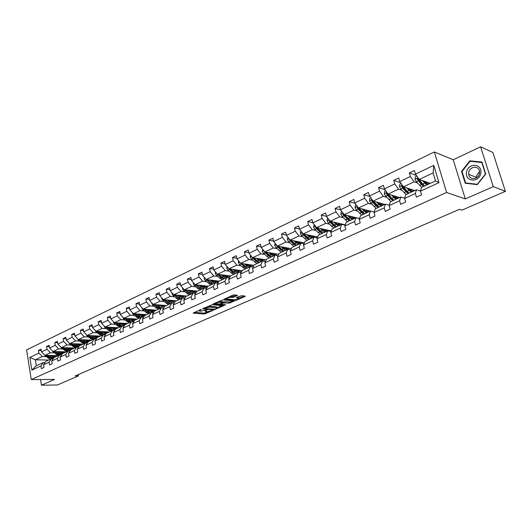 <?xml version="1.0" encoding="UTF-8"?>
<svg xmlns="http://www.w3.org/2000/svg" width="532" height="532" viewBox="0 0 532 532"><rect width="100%" height="100%" fill="white"/><g stroke="black" fill="none" stroke-linecap="round" stroke-linejoin="round"><path stroke-width="0.8" d="M201.282 309.418L193.129 313.142L204.394 314.02L213 310.415L206.908 311.759L205.412 311.566L207.128 309.91L200.165 311.213L199.58 311.087L201.282 309.418M237.199 295.632L237.452 295.28L234.16 294.908L232.81 295.16L224.098 299.27L235.377 300.414L236.693 300.168L245.112 296.47L245.225 296.091L241.515 295.692L236.554 297.548L236.301 297.893L238.708 298.206C238.748 299.057 237.345 299.583 234.499 299.789L226.752 298.964C226.705 298.1 228.122 297.568 231.001 297.361L233.561 297.235L237.199 295.632L237.106 295.22M465.301 198.928L493.304 186.626L505.4 191.354L492.865 152.471L480.609 146.805L453.217 159.746L434.345 151.959L446.614 192.484L465.301 198.928L453.217 159.746M40.538 379.529L41.436 385.195L54.53 379.442L31.248 379.589L446.614 192.484M41.436 385.195L57.376 385.002L78.443 375.898L78.224 374.634M505.4 191.354L461.936 210.147L459.422 209.335L75.298 375.905L78.443 375.898M212.095 304.716L202.586 308.946L213.804 309.89L223.44 305.767L212.095 304.716M213.385 303.805L223.021 299.862L234.299 300.992L229.192 303.134L223.387 302.961L220.807 304.317L225.754 304.809L224.67 305.215L213.312 304.171L213.385 303.805M493.304 186.626L480.609 146.805M420.493 191.154L421.53 187.404L435.509 180.933L438.973 182.642L420.493 191.154L421.563 194.798L416.423 197.153L415.366 193.515L404.619 198.463L405.663 202.074L400.649 204.368L399.618 200.77L389.138 205.598L390.142 209.169L385.248 211.41L384.25 207.846L374.016 212.561L374.993 216.098L370.219 218.28L369.248 214.755L359.253 219.357L360.204 222.861L355.536 224.996L354.591 221.505L344.829 226L345.753 229.472L341.192 231.553L340.274 228.095L330.738 232.491L331.636 235.929L327.18 237.964L326.289 234.539L316.966 238.828L317.837 242.24L313.481 244.228L312.617 240.83L303.499 245.033L304.351 248.404L300.088 250.353L299.25 246.988L290.339 251.091L291.164 254.436L286.994 256.344L286.176 253.006L277.458 257.023L278.263 260.334L274.186 262.203L273.395 258.898L264.863 262.821L265.641 266.106L261.658 267.928L260.886 264.657L252.534 268.5L253.292 271.752L249.395 273.541L248.643 270.296L240.471 274.053L241.209 277.278L237.392 279.027L236.66 275.809L228.66 279.493L229.378 282.692L225.635 284.401L224.923 281.215L217.089 284.82L217.794 287.992L214.13 289.667L213.438 286.502L205.764 290.04L206.443 293.179L202.858 294.821L202.18 291.689L194.665 295.147L195.33 298.266L191.813 299.868L191.154 296.763L183.793 300.154L184.438 303.247L180.993 304.823L180.355 301.737L173.133 305.062L173.765 308.128L170.386 309.671L169.761 306.618L162.686 309.877L163.304 312.909L159.992 314.425L159.387 311.393L152.445 314.592L153.043 317.604L149.798 319.087L149.206 316.081L142.403 319.213L142.982 322.206L139.803 323.656L139.224 320.676L132.554 323.749L133.12 326.715L129.994 328.144L129.436 325.185L122.885 328.204L123.437 331.143L120.378 332.54L119.833 329.607L113.409 332.567L113.948 335.486L110.942 336.856L110.403 333.95L104.099 336.856L104.624 339.742L101.679 341.092L101.153 338.212L94.969 341.059L95.481 343.925L92.581 345.255L92.076 342.389L86.004 345.188L86.503 348.034L83.657 349.331L83.165 346.492L77.2 349.238L77.685 352.064L74.892 353.341L74.414 350.522L68.555 353.221L69.027 356.021L66.287 357.278L65.815 354.485L60.063 357.132L60.528 359.911L57.835 361.142L57.376 358.368L51.724 360.975L52.176 363.735L49.529 364.945L49.084 362.192L43.531 364.746L43.97 367.486L41.37 368.676L40.931 365.943L31.86 370.119L29.858 357.411L38.883 353.122L38.45 350.415L41.024 349.185L41.463 351.891L46.976 349.271L46.537 346.545L49.157 345.288L49.602 348.021L55.222 345.354L54.763 342.608L57.436 341.331L57.895 344.084L63.607 341.364L63.142 338.598L65.855 337.295L66.327 340.074L72.146 337.308L71.667 334.515L74.433 333.192L74.919 335.991L80.844 333.172L80.352 330.359L83.172 329.015L83.664 331.828L89.695 328.962L89.196 326.129L92.063 324.759L92.568 327.599L98.713 324.673L98.201 321.82L101.12 320.424L101.639 323.283L107.903 320.304L107.371 317.431L110.35 316.008L110.882 318.887L117.259 315.855L116.721 312.956L119.753 311.506L120.299 314.412L126.802 311.32L126.244 308.4L129.336 306.917L129.894 309.85L136.525 306.698L135.953 303.752L139.105 302.243L139.677 305.202L146.433 301.99L145.848 299.017L149.06 297.481L149.652 300.46L156.534 297.188L155.936 294.189L159.214 292.62L159.819 295.626L166.842 292.287L166.223 289.262L169.568 287.666L170.187 290.698L177.356 287.287L176.717 284.241L180.129 282.612L180.767 285.664L188.075 282.193L187.424 279.12L190.902 277.458L191.56 280.537L199.021 276.992L198.35 273.894L201.901 272.191L202.572 275.297L210.187 271.679L209.502 268.554L213.126 266.818L213.817 269.957L221.585 266.259L220.88 263.107L224.584 261.338L225.289 264.497L233.229 260.727L232.504 257.548L236.281 255.739L237.013 258.924L245.112 255.074L244.374 251.869L248.231 250.02L248.976 253.239L257.262 249.302L256.497 246.063L260.434 244.181L261.205 247.427L269.664 243.403L268.879 240.138L272.909 238.21L273.701 241.481L282.346 237.372L281.541 234.08L285.657 232.112L286.469 235.417L295.307 231.214L294.475 227.889L298.685 225.874L299.523 229.206L308.56 224.91L307.709 221.558L312.011 219.497L312.876 222.861L322.119 218.466L321.235 215.081L325.637 212.973L326.528 216.371L335.985 211.876L335.08 208.458L339.582 206.303L340.493 209.728L350.169 205.133L349.238 201.681L353.847 199.473L354.791 202.931L364.693 198.223L363.735 194.745L368.457 192.484L369.421 195.976L379.562 191.154L378.578 187.643L383.406 185.329L384.403 188.853L394.791 183.919L393.773 180.368L398.721 178.001L399.745 181.558L410.385 176.504L409.341 172.92L414.408 170.493L415.465 174.09L433.773 165.386L438.973 182.642M434.345 151.959L26.6 349.87L31.248 379.589M414.754 190.549L403.462 186.832L414.102 181.831L417.374 182.961M422.893 184.857L423.725 185.143M414.102 181.831L410.385 176.504M403.462 186.832L399.745 181.558M404.619 198.463L405.743 194.719L416.43 189.771L415.366 193.515M420.499 191.121L416.43 189.771M399.572 197.572L388.114 194.047L398.501 189.166L401.826 190.23M407.133 191.946L407.978 192.212M398.501 189.166L394.791 183.919M388.114 194.047L384.403 188.853M389.138 205.598L390.328 201.854L400.762 197.026L399.618 200.77M404.692 198.237L400.762 197.026M384.749 204.434L373.132 201.089L383.273 196.321L386.644 197.339M391.785 198.888L392.543 199.114M383.273 196.321L379.562 191.154M373.132 201.089L369.421 195.976M374.016 212.561L375.279 208.823L385.467 204.108L384.25 207.846M389.258 205.206L385.467 204.108M370.259 211.144L358.495 207.965L368.403 203.31L371.815 204.275M376.809 205.685L377.494 205.877M368.403 203.31L364.693 198.223M358.495 207.965L354.791 202.931M359.253 219.357L360.583 215.626L370.531 211.018L369.248 214.755M374.202 212.015L370.531 211.018M359.532 218.572L344.197 214.682L353.873 210.133L357.331 211.051M362.199 212.341L362.804 212.501M353.873 210.133L350.169 205.133M344.197 214.682L340.493 209.728M344.829 226L346.226 222.276L355.941 217.774L354.591 221.505M359.492 218.672L355.941 217.774M345.268 224.83L330.219 221.252L339.682 216.803L343.18 217.674M347.928 218.852L348.467 218.985M339.682 216.803L335.985 211.876M330.219 221.252L326.528 216.371L321.235 215.081M330.738 232.491L332.194 228.773L341.69 224.371L340.274 228.095M345.128 225.189L341.69 224.371M321.528 232.218L316.567 227.669L325.81 223.327L329.341 224.145M333.99 225.229L334.468 225.342M312.876 222.861L316.56 227.669L331.336 230.961M325.81 223.327L322.119 218.466M316.966 238.828L318.475 235.124L327.765 230.822L326.289 234.539M331.097 231.56L327.765 230.822M317.717 236.979L303.207 233.947L312.251 229.698L315.815 230.476M320.37 231.473L320.783 231.56M312.251 229.698L308.56 224.91M303.207 233.947L299.523 229.206M303.499 245.033L305.069 241.328L314.146 237.126L312.617 240.83M317.385 237.797L314.146 237.126M304.41 242.885L290.146 240.085L298.991 235.929L302.588 236.667M307.05 237.585L307.41 237.658M298.991 235.929L295.307 231.214M290.146 240.085L286.469 235.417M290.339 251.091L291.955 247.4L300.833 243.29L299.25 246.988M303.978 243.902L300.833 243.29M291.396 248.67L277.365 246.09L286.017 242.027L289.647 242.718M286.017 242.027L282.346 237.372M277.365 246.09L273.701 241.481M277.458 257.023L279.127 253.338L287.812 249.322L286.176 253.006M290.871 249.874L287.812 249.322M278.675 254.343L264.863 251.969L273.328 247.985L276.986 248.643M273.328 247.985L269.664 243.403M264.863 251.969L261.205 247.427M264.863 262.821L266.579 259.151L275.077 255.214L273.395 258.898M278.05 255.726L275.077 255.214M266.219 259.909L252.627 257.714L260.913 253.824L264.597 254.442M260.913 253.824L257.262 249.302M252.627 257.714L248.976 253.239M252.534 268.5L254.296 264.836L262.608 260.986L260.886 264.657M265.508 261.445L262.608 260.986M254.037 265.368L240.65 263.347L248.763 259.536L252.467 260.121M248.763 259.536L245.112 255.074M240.65 263.347L237.013 258.924M240.471 274.053L242.273 270.402L250.412 266.638L248.643 270.296M253.232 267.051L250.412 266.638M242.113 270.722L228.92 268.86L236.86 265.122L240.59 265.674M236.86 265.122L233.229 260.727M228.92 268.86L225.289 264.497M228.66 279.493L230.496 275.855L238.469 272.165L236.66 275.809M241.215 272.544L238.469 272.165M230.442 275.968L217.435 274.253L225.216 270.602L228.96 271.12M225.216 270.602L221.585 266.259M217.435 274.253L213.817 269.957M217.089 284.82L218.971 281.195L226.778 277.578L224.923 281.215M229.452 277.923L226.778 277.578M219.098 281.135L206.183 279.546L213.804 275.962L217.568 276.447M213.804 275.962L210.187 271.679M206.183 279.546L202.572 275.297M205.764 290.04L207.68 286.422L215.327 282.884L213.438 286.502M217.934 283.197L215.327 282.884M208.132 286.209L195.158 284.726L202.626 281.215L206.403 281.667M217.096 282.958L218 283.064M202.626 281.215L199.021 276.992M195.158 284.726L191.56 280.537M194.665 295.147L196.614 291.543L204.108 288.078L202.18 291.689M206.649 288.357L204.108 288.078M197.379 291.19L184.351 289.8L191.673 286.362L195.463 286.788M206.177 287.985L206.808 288.058M191.673 286.362L188.075 282.193M184.351 289.8L180.767 285.664M183.793 300.154L185.774 296.563L193.116 293.165L191.154 296.763M195.596 293.425L193.116 293.165M186.832 296.071L173.765 294.781L180.933 291.41L184.744 291.802M195.463 292.919L195.849 292.959M180.933 291.41L177.356 287.287M173.765 294.781L170.187 290.698M173.133 305.062L175.148 301.484L182.343 298.153L180.355 301.737M184.77 298.386L182.343 298.153M176.498 300.859L163.384 299.656L170.413 296.351L174.237 296.723M170.413 296.351L166.842 292.287M163.384 299.656L159.819 295.626M162.686 309.877L164.727 306.306L171.783 303.041L169.761 306.618M174.15 303.253L171.783 303.041M166.356 305.554L153.203 304.444L160.099 301.198L163.929 301.544M160.099 301.198L156.534 297.188M153.203 304.444L149.652 300.46M152.445 314.592L154.513 311.04L161.429 307.835L159.387 311.393M163.75 308.021L161.429 307.835M156.401 310.163L143.214 309.132L149.977 305.953L153.821 306.272M149.977 305.953L146.433 301.99M143.214 309.132L139.677 305.202M142.403 319.213L144.498 315.675L151.281 312.537L149.206 316.081M153.542 312.703L151.281 312.537M146.639 314.685L133.426 313.734L140.056 310.622L143.913 310.914M140.056 310.622L136.525 306.698M133.426 313.734L129.894 309.85M132.554 323.749L134.669 320.224L141.326 317.145L139.224 320.676M143.54 317.291L141.326 317.145M137.056 319.12L123.816 318.249L130.32 315.19L134.184 315.463M130.32 315.19L126.802 311.32M123.816 318.249L120.299 314.412M122.885 328.204L125.027 324.686L131.557 321.667L129.436 325.185M133.725 321.8L131.557 321.667M127.653 323.476L114.387 322.685L120.771 319.679L124.641 319.925M120.771 319.679L117.259 315.855M114.387 322.685L110.882 318.887M113.409 332.567L115.57 329.069L121.974 326.103L119.833 329.607M124.096 326.222L121.974 326.103M118.417 327.745L105.13 327.034L111.401 324.088L115.278 324.307M111.401 324.088L107.903 320.304M105.13 327.034L101.639 323.283M104.099 336.856L106.287 333.365L112.571 330.452L110.403 333.95M114.646 330.558L112.571 330.452M109.353 331.948L96.046 331.303L102.197 328.41L106.081 328.61M102.197 328.41L98.713 324.673M96.046 331.303L92.568 327.599M94.969 341.059L97.17 337.587L103.348 334.728L101.153 338.212M105.376 334.821L103.348 334.728M100.448 336.071L87.128 335.493L93.166 332.653L97.057 332.833M104.432 333.178L105.21 331.749M93.166 332.653L89.695 328.962M87.128 335.493L83.664 331.828M86.004 345.188L88.226 341.73L94.284 338.924L92.076 342.389M96.272 339.004L94.284 338.924M91.704 340.121L78.37 339.609L84.302 336.822L88.192 336.982M95.314 337.281L95.78 337.295M84.302 336.822L80.844 333.172M78.37 339.609L74.919 335.991M77.2 349.238L79.441 345.793L85.393 343.04L83.165 346.492M87.341 343.107L85.393 343.04M83.112 344.098L69.765 343.652L75.591 340.912L79.487 341.059M86.41 341.311L87.082 341.331M75.591 340.912L72.146 337.308M69.765 343.652L66.327 340.074M68.555 353.221L70.809 349.79L76.655 347.083L74.414 350.522M78.563 347.143L76.655 347.083M74.666 348.008L61.313 347.622L67.039 344.929L70.936 345.055M77.685 345.268L78.537 345.301M67.039 344.929L63.607 341.364M61.313 347.622L57.895 344.084M60.063 357.132L62.337 353.714L68.076 351.053L65.815 354.485M69.945 351.107L68.076 351.053M66.374 351.845L53.014 351.526L58.64 348.879L62.537 348.985M69.133 349.165L70.138 349.192M58.64 348.879L55.222 345.354M53.014 351.526L49.602 348.021M51.724 360.975L54.011 357.571L59.651 354.957L57.376 358.368M61.486 354.997L59.651 354.957M58.221 355.622L44.861 355.356L50.387 352.763L54.284 352.849M60.741 352.995L61.892 353.022M50.387 352.763L46.976 349.271M44.861 355.356L41.463 351.891M43.531 364.746L45.832 361.361L51.371 358.794L49.084 362.192M53.167 358.821L51.371 358.794M48.731 360.018L35.365 359.818L42.274 356.573L46.171 356.646M52.495 356.759L53.779 356.786M42.274 356.573L38.883 353.122M29.858 357.411L35.365 359.818L36.309 365.763L43.238 362.558L40.931 365.943M435.509 180.933L433.101 172.907L419.183 179.444L430.288 183.354M45.001 362.578L43.238 362.558M36.309 365.763L31.86 370.119M419.183 179.444L415.465 174.09M433.773 165.386L433.101 172.907M41.237 350.482L38.45 350.415M49.376 346.631L46.537 346.545M57.662 342.708L54.763 342.608M66.101 338.711L63.142 338.598M74.686 334.648L71.667 334.515M83.431 330.512L80.352 330.359M92.335 326.302L89.196 326.129M101.413 322.013L98.201 321.82M110.649 317.644L107.371 317.431M120.072 313.195L116.721 312.956M129.668 308.666L126.244 308.4M139.451 304.045L135.953 303.752M149.425 299.343L145.848 299.017M159.6 294.548L155.936 294.189M169.974 289.661L166.223 289.262M180.561 284.673L176.717 284.241M191.36 279.593L187.424 279.12M202.379 274.412L198.35 273.894M213.631 269.125L209.502 268.554M225.116 263.732L220.88 263.107M236.853 258.233L232.504 257.548M248.836 252.614L244.374 251.869M261.079 246.881L256.497 246.063M273.594 241.036L268.879 240.138M286.382 235.058L281.541 234.08M299.463 228.96L294.475 227.889M312.843 222.735L307.709 221.558M340.62 209.894L335.08 208.458M355.05 203.284L349.238 201.681M369.826 196.534L363.735 194.745M384.969 189.645L378.578 187.643M400.49 182.616L393.773 180.368M416.41 175.44L409.341 172.92M461.557 171.41L465.221 183.241L477.284 184.631L485.743 173.984L481.939 162.014L469.816 160.83L461.557 171.41L462.062 171.617M199.247 310.09L199.48 310.615M205.086 310.575L205.305 311.1M194.207 312.337L204.202 313.122L208.118 311.719M216.876 307.868L222.004 305.614M203.65 308.134L204.029 308.168M204.182 307.895L204.235 308.573L214.988 309.238L215.094 309.644M216.65 307.356L215.979 308.806L214.988 309.238M216.743 307.789L209.482 307.084L204.275 308.327M216.544 306.878L216.005 306.758L216.205 307.669M207.979 306.206L216.005 306.758M232.883 300.833L230.296 301.97L230.496 302.881M222.702 302.256L224.504 301.79L230.296 301.97M220.727 303.958L215.799 303.819C215.759 302.981 217.162 302.462 220.002 302.262L222.768 302.542L220.182 303.912M215.646 303.486L214.369 303.366M222.595 301.777L218.911 301.345M215.52 302.854L215.713 303.4M229.957 296.43L233.355 296.304L236.048 295.107M226.459 297.987L226.652 298.525M238.595 297.714L238.097 297.195L238.303 298.12M237.498 297.129L238.097 297.195M238.775 298.239L243.975 295.958M225.302 298.505L226.579 298.632M471.006 161.336L469.816 160.83M44.296 354.784L48.299 358.162L50.593 359.153M53.639 356.972L54.35 355.542M48.758 355.436L50.879 356.959L53.712 358.009M57.263 356.068L57.496 355.609M50.341 355.462L51.212 356.094L55.168 356.639L56.365 355.582M46.038 355.383L49.276 357.704L53.293 358.635M55.168 355.562L54.224 356.939M53.426 358.442L49.895 357.418L47.082 355.403M54.563 356.866L55.661 355.569M52.349 350.841L53.32 352.151L56.412 354.385L58.713 355.389M61.772 353.182L62.463 351.752M56.911 351.619L59.045 353.162L61.991 354.239M65.416 352.29L65.649 351.832M58.5 351.659L59.371 352.29L63.328 352.856L64.518 351.798M54.144 351.552L57.409 353.92L59.956 354.964M60.781 354.984L61.599 354.824M63.301 351.772L62.364 353.155M61.712 354.651L58.041 353.627L55.208 351.579M62.716 353.088L63.8 351.785M60.555 346.837L61.566 348.28L66.979 351.566M70.044 349.331L70.716 347.895M65.21 347.735L67.351 349.298L70.41 350.395M73.715 348.447L73.948 347.988M66.799 347.782L67.677 348.42L71.627 349.012L72.818 347.955M62.397 347.655L65.689 350.069L67.996 351.093M71.574 347.915L70.65 349.311M70.151 350.794L66.327 349.77L63.474 347.682M71.009 349.238L72.079 347.928M466.624 171.982C464.256 181.605 479.006 183.314 480.728 173.479C483.049 163.703 468.22 162.267 466.624 171.982M468.785 172.348L468.705 174.343C469.177 180.395 478.441 179.716 479.458 173.485L479.565 171.67C479.239 165.412 469.776 166.064 468.785 172.348M479.525 171.37L476.705 175.52L476.652 177.668M481.779 162.386L485.463 173.984L477.264 184.298L465.58 182.955L462.029 171.49L470.035 161.243L482.105 162.526M466.837 183.427L465.58 182.955M68.914 342.761L69.965 344.344L75.384 347.675M78.457 345.408L79.108 343.965M73.662 343.778L75.803 345.361L78.995 346.485M82.161 344.537L82.387 344.071M75.245 343.832L76.123 344.483L80.079 345.095L81.256 344.038M70.789 343.685L74.108 346.152L76.422 347.197M78.217 347.13L78.676 346.97M79.986 343.991L79.082 345.394M78.749 346.864L74.766 345.847L71.886 343.725M79.448 345.328L80.505 344.011M77.426 338.618L78.517 340.334L83.943 343.712M87.029 341.418L87.654 339.961M82.261 339.755L84.408 341.364L87.733 342.495M90.753 340.56L90.985 340.094M83.843 339.815L84.728 340.48L88.678 341.112L89.855 340.048M79.335 339.649L82.686 342.162L84.994 343.22M87.022 343.1L87.467 342.901M88.551 340.001L87.66 341.411M87.507 342.847L83.351 341.85L80.445 339.689M88.039 341.344L89.083 340.021M86.098 334.402L87.215 336.251L92.654 339.675M95.747 337.348L96.352 335.892M91.012 335.659L93.166 337.288L96.631 338.438M99.504 336.503L99.73 336.038M92.595 335.732L93.479 336.397L97.429 337.055L98.6 335.991M88.039 335.532L91.411 338.099L93.725 339.183M95.946 338.99L96.392 338.764M97.27 335.931L96.398 337.348M96.438 338.744L92.089 337.787L89.163 335.579M96.777 337.288L97.815 335.958M94.962 330.146L96.079 332.094L101.526 335.572M99.93 331.489L102.084 333.138L105.702 334.296M108.415 332.38L108.634 331.915M101.512 331.569L102.397 332.241L106.347 332.919L107.504 331.855M96.897 331.343L100.302 333.97L102.616 335.067M106.147 331.788L105.289 333.218M105.542 334.555L104.704 334.788M103.308 334.748L98.041 331.396M105.682 333.158L106.706 331.815M103.993 325.81L105.103 327.858L110.563 331.389M113.662 328.989L114.22 327.519M109.007 327.24L111.175 328.909L114.945 330.073M117.486 328.184L117.705 327.712M110.59 327.326L111.474 328.011L115.424 328.716L116.575 327.652M105.921 327.074L109.353 329.754L111.673 330.871M115.185 327.572L114.347 329.009M114.832 330.259L114.107 330.532M112.372 330.545L107.085 327.14M114.746 328.956L115.757 327.606M113.19 321.388L114.294 323.549L119.76 327.127M122.865 324.693L123.404 323.223M118.257 322.911L120.425 324.606L124.375 325.764M126.722 323.908L126.935 323.429M119.833 323.01L120.724 323.702L124.668 324.434L125.811 323.363M115.112 322.725L118.57 325.464L120.89 326.601M124.395 323.276L123.57 324.726M124.302 325.883L123.59 326.189M121.609 326.269L116.289 322.798M123.983 324.673L124.973 323.316M122.56 316.879L123.657 319.153L129.13 322.791M132.242 320.311L132.754 318.834M127.68 318.502L129.855 320.217L133.984 321.361M136.132 319.546L136.345 319.074M129.256 318.608L130.147 319.313L134.084 320.065L135.221 319M124.468 318.296L127.966 321.095L130.287 322.252M133.765 318.901L132.967 320.357M133.951 321.428L133.206 321.767M131.012 321.92L125.672 318.375M133.386 320.311L134.363 318.941M132.109 312.284L133.2 314.678L138.679 318.369M141.798 315.848L142.277 314.372M137.283 314.013L139.457 315.749L143.793 316.859M145.715 315.11L145.928 314.631M138.852 314.126L139.743 314.838L143.68 315.622L144.81 314.552M134.011 313.78L137.535 316.646L139.856 317.823M143.321 314.445L142.536 315.908M143.786 316.879L142.975 317.258M140.601 317.478L135.228 313.867M142.968 315.862L143.933 314.485M141.838 307.602L142.922 310.116L148.408 313.86M151.527 311.3L151.979 309.817M147.065 309.431L149.246 311.2L153.808 312.251M155.484 310.588L155.69 310.109M148.634 309.558L149.525 310.282L153.455 311.094L154.573 310.016M143.733 309.172L147.284 312.111L149.605 313.308M153.05 309.903L152.292 311.373M150.363 312.956L144.97 309.272M152.731 311.333L153.675 309.95M151.753 302.821L152.837 305.468L158.33 309.272M161.449 306.658L161.868 305.175M157.04 304.77L159.228 306.558C160.93 307.888 162.499 308.221 163.936 307.562L164.042 307.509M165.439 305.98L165.645 305.494M158.603 304.896L159.5 305.634L163.417 306.472L164.528 305.401M153.642 304.477L157.226 307.483L159.547 308.706M162.965 305.268L162.233 306.751M160.318 308.347L154.892 304.583M162.686 306.711L163.61 305.321M161.868 297.947L161.761 298.725L162.938 300.726L168.438 304.59M171.557 301.923L171.949 300.44M167.214 300.008L171.716 303.074M173.166 303.16L174.509 302.615M175.587 301.278L175.786 300.793M168.77 300.154L169.668 300.899L173.578 301.764L174.676 300.693M163.743 299.689L167.361 302.768L169.681 304.011M173.073 300.547L172.361 302.043M170.466 303.652L165.013 299.809M172.827 302.01L173.738 300.607M172.182 292.972L172.055 293.87L173.246 295.892L178.745 299.815M181.858 297.095L182.223 295.612M177.582 295.154L182.09 298.266M183.886 298.299L185.269 297.474M185.934 296.49L186.133 296.005M179.138 295.313L180.035 296.065L183.932 296.969L185.023 295.892M174.044 294.808L177.695 297.967L180.016 299.23M183.38 295.732L182.695 297.235M180.814 298.858L175.334 294.934M183.168 297.208L184.059 295.799M182.702 287.898L182.556 288.916L183.753 290.964L189.252 294.954M192.365 292.168L192.697 290.691M188.162 290.206L192.67 293.371M194.719 293.332L196.674 291.117M189.705 290.372L190.602 291.137L194.493 292.075L195.577 290.997M184.551 289.82L188.228 293.059L190.549 294.349M193.887 290.818L193.229 292.334M191.367 293.97L185.868 289.973M193.715 292.314L194.586 290.891M193.429 282.718L193.269 283.869L194.473 285.93L199.972 289.987M203.084 287.14L203.377 285.664M198.948 285.159L203.457 288.377M205.724 288.258L207.433 286.13M200.491 285.338L201.389 286.116L205.266 287.081L206.336 286.003M195.271 284.74L198.981 288.065L201.296 289.375M204.601 285.804L203.969 287.333M202.133 288.989L196.594 284.886M204.474 287.32L205.319 285.89M204.381 277.425L204.195 278.715L205.412 280.803L210.911 284.926M214.01 282.007L214.27 280.537M209.954 280.005L214.463 283.277M216.916 283.071L218.406 281.049M211.49 280.198L212.394 280.989L216.258 281.987L217.309 280.916M206.203 279.546L209.947 282.958L212.261 284.301M215.527 280.697L214.928 282.226M213.113 283.908L207.547 279.712M215.447 282.226L216.265 280.783M215.553 272.018L215.347 273.455L216.571 275.569L222.07 279.759M225.162 276.76L225.382 275.303M221.192 274.751L225.701 278.076M228.308 277.777L229.598 275.862M222.722 274.951L223.62 275.756L227.47 276.793L228.514 275.716M217.176 273.947L221.139 277.751L223.447 279.12M226.679 275.476L226.113 277.019M221.724 277.099L218.692 274.419M224.318 278.715L218.719 274.426M226.645 277.026L227.437 275.576M226.958 266.499L226.732 268.088L227.962 270.223L233.462 274.485M236.534 271.4L236.72 269.957M232.657 269.385L237.166 272.77M239.919 272.364L241.023 270.569M234.18 269.598L235.084 270.416L238.915 271.486L239.939 270.416M228.434 268.274L232.557 272.437L234.865 273.834M238.057 270.15L237.525 271.699M233.382 271.965L230.05 269.019M235.756 273.421L230.13 269.026M238.07 271.719L238.841 270.256M238.602 260.86L238.356 262.602L239.593 264.763L245.092 269.099M248.145 265.92L248.291 264.497M244.368 263.905L248.87 267.35M251.749 266.831L252.687 265.162M245.877 264.138L246.782 264.963L250.599 266.073L251.609 265.002M239.999 262.555L244.221 267.017L246.522 268.434M249.668 264.71L249.169 266.266M245.212 266.672L241.641 263.493M247.427 268.015L241.774 263.513M249.734 266.299L250.472 264.83M250.499 255.101L250.226 257.009L251.47 259.197L256.963 263.606M259.988 260.321L260.101 258.924M256.324 258.313L260.82 261.817M263.805 261.179L264.59 259.649M257.827 258.552L258.732 259.397L262.529 260.547L263.52 259.476M251.875 256.796L252.933 258.505L258.426 262.928M261.525 259.151L261.059 260.72M257.282 261.252L253.478 257.854M259.35 262.495L253.671 257.887M261.644 260.766L262.356 259.284M262.642 249.209L262.343 251.29L263.599 253.505L269.086 257.993M272.085 254.595L272.158 253.225M268.534 252.6L273.022 256.165M276.115 255.393L276.746 254.01M270.03 252.853L270.934 253.711L274.705 254.901L275.682 253.831M264.038 250.944L265.096 252.806L270.575 257.302M273.628 253.478L273.202 255.054M269.598 255.706L265.561 252.088M271.526 256.863L265.82 252.128M273.807 255.121L274.485 253.624M275.051 243.184L274.725 245.452L275.988 247.693L281.468 252.254M284.434 248.73L284.467 247.393M281.016 246.762L285.491 250.392M288.663 249.475L289.162 248.258M282.499 247.034L283.396 247.905L287.154 249.136L288.111 248.065M276.487 244.986L277.518 246.974L282.997 251.55M285.99 247.673L285.604 249.262M282.173 250.033L277.904 246.19M283.962 251.104L278.229 246.25M286.229 249.348L286.874 247.839M287.799 237.106L287.38 239.486L288.65 241.754L294.123 246.396M297.042 242.725L297.042 241.435M293.764 240.797L298.233 244.494M301.471 243.417L301.85 242.379M295.233 241.082L296.138 241.967L299.862 243.244L300.806 242.173M289.222 238.915L290.213 241.023L295.679 245.678M298.612 241.747L298.266 243.337M295.014 244.235L290.512 240.158M296.67 245.219L290.911 240.238M298.918 243.443L299.529 241.927M300.859 230.921L300.314 233.388L301.591 235.683L307.05 240.411M309.923 236.574L309.89 235.344M306.798 234.698L311.253 238.462M314.545 237.212L314.811 236.374M308.254 235.004L309.152 235.902L312.856 237.219L313.774 236.155M302.249 232.717L302.169 233.395L303.187 234.931L308.646 239.673M312.357 236.374L312.364 235.862M311.513 235.683L311.213 237.279M308.128 238.296L303.393 233.987M309.657 239.207L303.865 234.087M311.885 237.412L312.457 235.882M314.206 224.604L313.534 227.151L314.824 229.472L320.271 234.293M323.077 230.263L323.01 229.106M320.118 228.461L324.567 232.304M327.892 230.848L328.064 230.236M321.561 228.787L322.465 229.698L326.136 231.068L327.034 230.004M315.582 226.393L315.429 227.151L316.454 228.707L321.9 233.535M325.531 230.396L325.531 229.671M324.693 229.485L324.44 231.081M322.931 233.063L317.119 227.796M325.138 231.247L325.677 229.704M327.865 218.133L327.406 218.353L327.054 220.78L328.35 223.127L333.783 228.035M336.51 223.779L336.423 222.728M333.744 222.09L338.179 226M341.484 224.471L341.611 223.959M335.173 222.429L336.071 223.36C337.488 224.763 338.698 225.236 339.715 224.77L340.593 223.719M329.222 219.935L328.995 220.767L330.02 222.343L335.446 227.264M339.004 224.278L338.99 223.334M338.166 223.141L337.96 224.737M335.213 226L329.867 220.973L328.995 220.767M336.503 226.778L330.665 221.359M338.691 224.943L339.183 223.38M341.837 211.523L341.238 211.803L340.879 214.256L342.189 216.637L347.602 221.638M350.236 217.116L350.136 216.192M347.682 215.566L352.098 219.556M355.343 218.053L355.462 217.541M349.098 215.925L349.989 216.87C351.399 218.306 352.603 218.792 353.6 218.339L354.452 217.282M343.193 213.345L342.867 214.236L343.891 215.839L349.305 220.847M352.776 218.007L352.756 216.857M351.945 216.65L351.785 218.246M349.211 219.63L343.732 214.456L342.867 214.236M350.389 220.348L344.523 214.768M352.55 218.486L352.995 216.916M356.127 204.754L355.389 205.106L355.03 207.586L356.347 209.994L361.74 215.088M364.247 210.253L364.161 209.495M361.94 208.896L366.342 212.96M369.514 211.49L369.627 210.971M363.336 209.275L364.234 210.233C365.637 211.696 366.827 212.202 367.805 211.756L368.636 210.705M357.497 206.615L357.058 207.553L358.089 209.176L363.482 214.283M366.861 211.583L366.827 210.22M366.029 210L365.916 211.59M363.516 213.113L361.374 211.57L357.916 207.786L357.058 207.553M364.586 213.771L358.701 208.019M366.721 211.882L367.127 210.3M370.764 197.824L369.873 198.25L369.507 200.757L370.831 203.197L376.204 208.391M378.571 203.184L378.498 202.632M376.53 202.067L380.912 206.217M384.024 204.773L384.124 204.255M377.913 202.466L378.804 203.443C380.207 204.933 381.384 205.458 382.342 205.02L383.14 203.975M372.161 199.753L371.582 200.71L372.619 202.36L377.993 207.566M381.278 205.006L381.218 203.417M380.433 203.191L380.38 204.773M378.146 206.436L375.885 204.807L372.427 200.956L371.582 200.71M379.123 207.041L373.205 201.109M381.225 205.126L381.577 203.523M385.747 190.735L384.703 191.227L384.33 193.768L385.66 196.242L391.013 201.535M391.472 195.078L395.828 199.307M398.867 197.904L398.96 197.385M392.835 195.497L393.727 196.494C395.123 198.01 396.287 198.549 397.218 198.123L397.989 197.086M387.196 192.764L386.451 193.715L387.489 195.384L392.835 200.69M396.034 198.19L395.941 196.454M395.176 196.215L395.17 197.778M393.115 199.6L390.734 197.891L387.283 193.967L386.451 193.715M393.993 200.158L391.798 198.363L387.861 193.688M396.061 198.197L396.367 196.587M401.088 183.467L399.878 184.039L399.505 186.612L400.842 189.119L406.169 194.519M406.767 187.922L411.103 192.238M414.062 190.868L414.149 190.35M408.111 188.361L408.995 189.379C410.391 190.922 411.542 191.48 412.446 191.068L413.191 190.03M402.677 185.721L401.673 186.546L402.717 188.242L408.037 193.655M411.143 191.068L411.01 189.312M410.258 189.066L410.298 190.596M408.43 192.591L405.936 190.802L402.498 186.812L401.673 186.546M409.221 193.103L407.047 191.267L402.857 185.987M411.249 191.101L411.495 189.478M416.809 176.025L415.426 176.677L415.046 179.284L416.396 181.824L421.69 187.331M422.435 180.587L426.744 184.996M429.617 183.66L429.696 183.141M423.758 181.053L424.642 182.09C426.026 183.66 427.163 184.245 428.041 183.839L428.759 182.808M424.822 185.887L422.661 184.006L418.484 178.632C417.773 177.974 417.361 178.154 417.254 179.171L421.444 184.571L423.605 186.446M426.611 183.746L426.431 181.991M425.693 181.731L425.786 183.221M424.104 185.409L421.504 183.553L418.059 179.45L417.254 179.171M426.797 183.833L426.99 182.19M200.225 309.657L200.311 310.083M206.064 310.149L206.15 310.568M205.485 312.876L205.678 313.774M204.202 313.122L204.394 314.02M223.114 305.714L223.194 306.086M213.691 309.378L213.804 309.89M209.282 306.166L209.482 307.084M205.172 307.456L205.266 307.882M233.96 300.939L234.047 301.325M228.986 302.223L229.192 303.134M224.504 301.79L224.71 302.708M223.187 302.036L223.387 302.961M220.953 303.566L221.046 303.991M224.551 304.69L224.67 305.215M219.796 301.331L220.002 302.262M222.396 301.584L222.602 302.509M233.355 296.304L233.561 297.235M232.018 296.557L232.225 297.488M230.788 296.43L231.001 297.361M245.019 296.071L245.112 296.47M236.567 299.589L236.693 300.168M235.237 299.795L235.377 300.414M49.276 357.704L48.299 358.162M50.879 356.959L49.895 357.418M46.191 355.496L45.207 355.955M57.409 353.92L56.412 354.385M59.045 353.162L58.041 353.627M54.317 351.685L53.32 352.151M65.689 350.069L64.671 350.541M67.351 349.298L66.327 349.77M62.583 347.808L61.566 348.28M475.934 177.209L475.98 178.06M74.108 346.152L73.077 346.631M75.803 345.361L74.766 345.847M71.002 343.858L69.965 344.344M82.686 342.162L81.635 342.655M84.408 341.364L83.351 341.85M79.567 339.842L78.517 340.334M91.411 338.099L90.34 338.598M93.166 337.288L92.089 337.787M88.285 335.745L87.215 336.251M100.302 333.97L99.211 334.475M102.084 333.138L100.994 333.644M97.17 331.582L96.079 332.094M109.353 329.754L108.242 330.272M111.175 328.909L110.058 329.428M106.214 327.34L105.103 327.858M118.57 325.464L117.439 325.996M120.425 324.606L119.288 325.132M115.424 323.017L114.294 323.549M127.966 321.095L126.809 321.634M129.855 320.217L128.697 320.756M124.814 318.615L123.657 319.153M137.535 316.646L136.358 317.192M139.457 315.749L138.28 316.301M134.377 314.126L133.2 314.678M142.137 307.928L141.765 308.108M147.284 312.111L146.087 312.67M149.246 311.2L148.042 311.759M144.119 309.551L142.922 310.116M152.112 303.227L151.673 303.433M157.226 307.483L156.002 308.055M159.228 306.558L157.997 307.124M154.054 304.896L152.837 305.468M162.293 298.425L161.768 298.671M167.361 302.768L166.117 303.353M169.395 301.824L168.145 302.402M164.189 300.141L162.938 300.726M172.667 293.531L172.062 293.817M177.695 297.967L176.425 298.552M179.769 296.996L178.499 297.588M174.516 295.293L173.246 295.892M183.254 288.537L182.562 288.863M188.228 293.059L186.938 293.664M190.35 292.075L189.053 292.68M185.05 290.352L183.753 290.964M194.054 283.443L193.276 283.809M198.981 288.065L197.658 288.677M201.143 287.054L199.813 287.672M195.796 285.312L194.473 285.93M205.079 278.249L204.202 278.655M209.947 282.958L208.597 283.589M212.155 281.933L210.798 282.565M206.755 280.171L205.412 280.803M216.325 272.943L215.36 273.395M221.139 277.751L219.763 278.396M223.387 276.707L222.01 277.352M217.947 274.924L216.571 275.569M227.809 267.523L226.738 268.028M232.557 272.437L231.154 273.096M234.858 271.373L233.448 272.025M229.365 269.564L227.962 270.223M239.54 261.997L238.363 262.549M244.221 267.017L242.785 267.682M246.569 265.927L245.126 266.592M241.023 264.091L239.593 264.763M251.51 256.344L250.233 256.949M256.125 261.478L254.662 262.156M258.525 260.361L257.056 261.046M252.933 258.505L251.47 259.197M263.746 250.579L262.349 251.237M268.288 255.819L266.791 256.517M270.735 254.682L269.232 255.38M265.096 252.806L263.599 253.505M276.248 244.68L274.738 245.398M280.71 250.04L279.18 250.752M283.21 248.876L281.674 249.588M277.518 246.974L275.988 247.693M278.828 246.363L278.482 246.522M276.939 245.558L276.507 245.478M289.022 238.655L287.386 239.427M293.405 244.135L291.842 244.86M295.958 242.944L294.389 243.676M290.213 241.023L288.65 241.754M291.596 240.371L291.204 240.557M289.774 239.613L289.202 239.5M302.083 232.497L300.321 233.329M306.379 238.097L304.783 238.841M308.992 236.886L307.39 237.631M303.187 234.931L301.591 235.683M304.643 234.246L304.198 234.459M302.894 233.548L302.169 233.395M315.436 226.2L313.541 227.091M319.639 231.932L318.01 232.69M323.037 229.412L323.476 229.212M322.312 230.689L320.67 231.447M316.454 228.707L314.824 229.472M317.99 227.989L317.484 228.221M316.314 227.344L315.429 227.151M329.095 219.763L327.06 220.72M333.198 225.621L331.529 226.399M336.47 223.154L337.069 222.881M335.931 224.351L334.256 225.129M330.02 222.343L328.35 223.127M331.636 221.585L331.077 221.851M343.067 213.172L340.892 214.197M347.07 219.171L345.361 219.962M350.202 216.757L350.967 216.398M349.863 217.867L348.147 218.665M343.891 215.839L342.189 216.637M345.594 215.041L344.975 215.327M357.364 206.429L355.037 207.527M361.261 212.567L359.512 213.379M364.247 210.213L365.185 209.774M364.121 211.237L362.365 212.055M358.089 209.176L356.347 209.994M359.878 208.338L359.2 208.657M371.994 199.527L369.514 200.697M375.778 205.811L373.996 206.642M378.797 203.43L379.742 202.991M378.704 204.454L376.909 205.286M372.619 202.36L370.831 203.197M374.495 201.482L373.75 201.828M386.983 192.458L384.337 193.708M390.641 198.902L388.812 199.746M393.713 196.481L394.638 196.049M393.64 197.505L391.798 198.363M387.489 195.384L385.66 196.242M389.464 194.459L388.653 194.838M402.325 185.222L399.512 186.546M405.863 191.819L403.988 192.69M408.988 189.365L409.886 188.946M408.928 190.39L407.047 191.267M402.717 188.242L400.842 189.119M404.786 187.271L403.908 187.683M418.046 177.808L415.053 179.218M421.444 184.571L419.529 185.462M424.629 182.077L425.507 181.665M424.589 183.108L422.661 184.006M418.318 180.92L416.396 181.824M420.486 179.902L419.535 180.355M418.079 179.49L417.268 179.204M203.989 307.981L204.088 308.44M220.667 303.692L220.773 304.164M222.562 301.624L222.768 302.542M238.502 297.282L238.708 298.206M476.625 177.482L468.705 174.343M78.317 347.137L78.65 346.977M152.923 312.656L153.761 312.271M163.071 307.968L163.73 307.662M173.412 303.187L173.898 302.961"/></g></svg>
